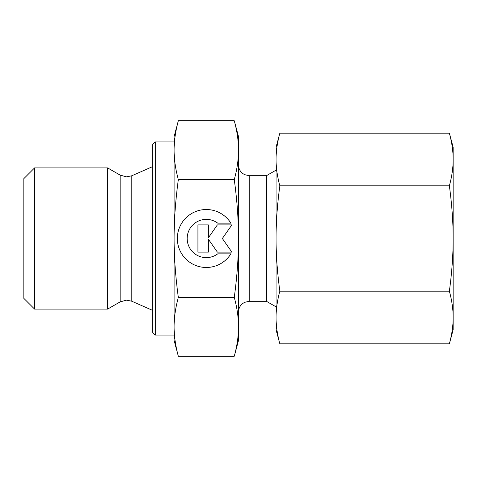 <?xml version="1.0" encoding="UTF-8"?>
<svg xmlns="http://www.w3.org/2000/svg" width="477" height="477" viewBox="0 0 477 477"><rect width="100%" height="100%" fill="white"/><g stroke="black" fill="none" stroke-linecap="round" stroke-linejoin="round"><path stroke-width="0.72" d="M34.582 167.898L23.85 178.631L23.85 298.369L34.582 309.102L107.617 309.102L120.156 301.863L120.156 175.137L107.617 167.898L34.582 167.898L34.582 309.102M152.64 166.592L131.783 175.769L126.596 176.86L120.156 175.137M131.783 175.769L131.783 301.231L152.64 310.408M155.323 141.907L152.64 144.591L152.64 332.409L155.323 335.092L174.105 335.092L174.105 326.799C174.087 317.61 175.5 307.802 178.332 297.368C175.5 276.493 174.087 256.876 174.105 238.5C174.087 220.124 175.5 200.507 178.332 179.632C175.5 169.198 174.087 159.39 174.105 150.201C174.087 141.013 175.5 131.205 178.332 120.77L174.105 136.541L174.105 150.201L174.105 141.907L155.323 141.907L155.323 335.092M276.064 170.14L266.404 175.715L249.232 175.715L244.588 174.66L242.59 173.413C239.937 171.225 238.578 168.417 238.5 164.982M249.232 175.715L249.232 301.285L266.404 301.285L276.064 306.86M234.273 179.632C237.105 200.507 238.518 220.124 238.5 238.5L238.5 136.541L234.273 120.77C237.105 131.205 238.518 141.013 238.5 150.201C238.518 159.39 237.105 169.198 234.273 179.632L178.332 179.632M234.273 356.23L238.5 340.459L238.5 326.799C238.518 335.987 237.105 345.795 234.273 356.23L178.332 356.23C175.5 345.795 174.087 335.987 174.105 326.799L174.105 150.201M174.105 326.799L174.105 340.459L178.332 356.23M230.874 253.859A28.978 28.978 0 0 1 181.731 253.859A28.978 28.978 0 0 1 190.943 213.929A28.978 28.978 0 0 1 230.874 223.141L217.703 223.141A19.128 19.128 0 0 0 190.943 249.9A19.128 19.128 0 0 0 217.703 253.859L230.874 253.859M208.366 252.118L197.931 252.118L197.931 224.882L208.366 224.882L208.366 237.773L217.393 224.882L231.882 224.882L222.342 238.5L231.882 252.118L217.393 252.118L208.366 239.227L208.366 252.118M234.273 297.368C237.105 307.802 238.518 317.61 238.5 326.799L238.5 238.5C238.518 256.876 237.105 276.493 234.273 297.368L178.332 297.368M234.273 120.77L178.332 120.77M266.404 301.285L266.404 175.715M107.617 309.102L107.617 167.898M449.37 185.833C451.88 204.186 453.144 221.745 453.15 238.5L453.15 147.274L449.37 133.161C451.88 142.337 453.144 151.12 453.15 159.497C453.144 167.874 451.88 176.651 449.37 185.833L279.844 185.833C277.334 176.651 276.07 167.874 276.064 159.497C276.07 151.12 277.334 142.337 279.844 133.161L276.064 147.274L276.064 238.5C276.07 221.745 277.334 204.186 279.844 185.833M449.37 343.839L453.15 329.726L453.15 317.503C453.144 325.88 451.88 334.663 449.37 343.839L279.844 343.839C277.334 334.663 276.07 325.88 276.064 317.503C276.07 309.126 277.334 300.349 279.844 291.167C277.334 272.814 276.07 255.255 276.064 238.5L276.064 329.726L279.844 343.839M449.37 291.167C451.88 300.349 453.144 309.126 453.15 317.503L453.15 238.5C453.144 255.255 451.88 272.814 449.37 291.167L279.844 291.167M449.37 133.161L279.844 133.161M120.156 301.863L126.596 300.14L131.783 301.231M249.232 301.285L244.588 302.34L242.59 303.587C239.937 305.775 238.578 308.583 238.5 312.018"/></g></svg>
